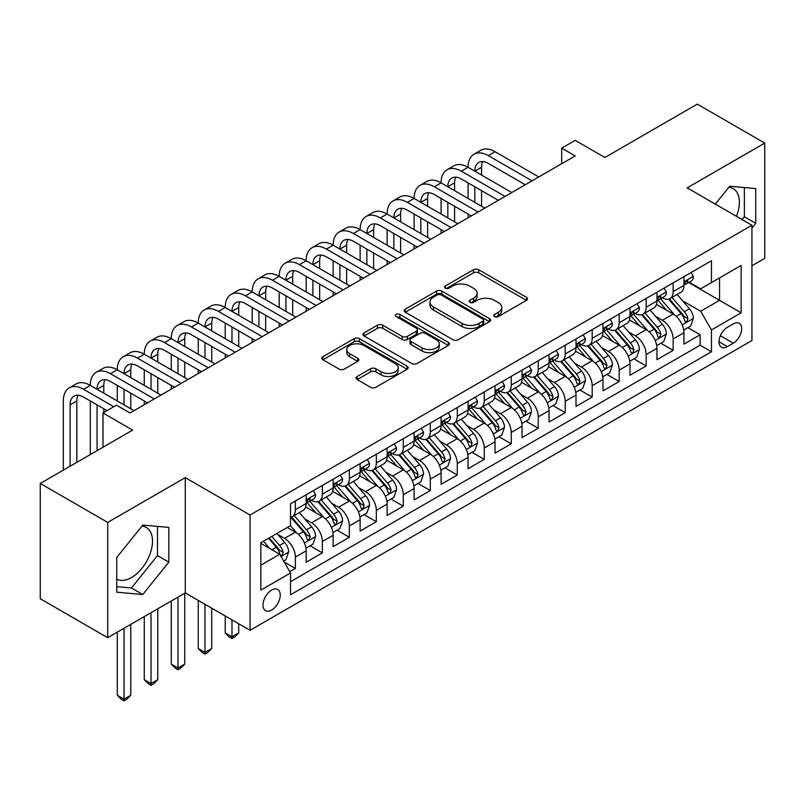 <?xml version="1.0" encoding="UTF-8"?>
<svg xmlns="http://www.w3.org/2000/svg" width="805" height="805" viewBox="0 0 805 805"><rect width="100%" height="100%" fill="white"/><g stroke="black" fill="none" stroke-linecap="round" stroke-linejoin="round"><path stroke-width="1.21" d="M494.592 316.586A2.626 1.509 0 0 0 498.295 316.586L526.44 300.346A3.743 2.163 0 0 0 527.537 298.816A3.743 2.163 0 0 0 526.44 297.287L478.764 269.755A3.743 2.163 0 0 0 473.471 269.755L445.326 286.006A2.626 1.509 0 0 0 444.561 287.073A2.626 1.509 0 0 0 445.326 288.15A2.626 1.509 0 0 0 449.029 288.15L452.672 286.047A11.984 6.923 0 0 1 469.627 286.047L473.602 288.341A11.984 6.923 0 0 1 477.113 293.231A11.984 6.923 0 0 1 473.602 298.122L469.959 300.225A2.626 1.509 0 0 0 469.184 301.291A2.626 1.509 0 0 0 469.959 302.368A2.626 1.509 0 0 0 473.662 302.368L477.305 300.265A11.984 6.923 0 0 1 494.26 300.265L498.235 302.559A11.984 6.923 0 0 1 501.736 307.45A11.984 6.923 0 0 1 498.235 312.34L494.592 314.443A2.626 1.509 0 0 0 493.817 315.52A2.626 1.509 0 0 0 494.592 316.586L494.592 314.443M116.745 579.137A29.765 17.187 120 0 0 131.457 577.567A29.765 17.187 120 0 0 150.897 551.334A29.765 17.187 120 0 0 146.339 527.486A29.765 17.187 120 0 0 141.942 526.138M271.627 610.049A12.216 7.054 120 0 0 279.607 599.282A12.216 7.054 120 0 0 277.735 589.502A12.216 7.054 120 0 0 271.627 590.105A12.216 7.054 120 0 0 263.658 600.862A12.216 7.054 120 0 0 265.529 610.653A12.216 7.054 120 0 0 271.627 610.049M728.827 187.303A29.765 17.187 -60 0 1 733.224 188.652A29.765 17.187 -60 0 1 736.464 216.324M357.189 376.488A3.743 2.163 0 0 0 356.092 378.018A3.743 2.163 0 0 0 357.189 379.547L370.572 387.275A3.743 2.163 0 0 0 375.865 387.275L407.119 369.233A3.743 2.163 0 0 0 408.216 367.704A3.743 2.163 0 0 0 407.119 366.174L359.443 338.643A3.743 2.163 0 0 0 354.15 338.643L322.896 356.685A3.743 2.163 0 0 0 321.799 358.215A3.743 2.163 0 0 0 322.896 359.744L339.046 369.072A3.743 2.163 0 0 0 344.349 369.072L357.722 361.354A3.743 2.163 0 0 0 358.819 359.825A3.743 2.163 0 0 0 357.722 358.295L349.712 353.667A10.022 5.786 0 0 1 346.774 349.581A10.022 5.786 0 0 1 352.962 344.238A10.022 5.786 0 0 1 363.88 345.486L395.265 363.608A10.022 5.786 0 0 1 398.203 367.704A10.022 5.786 0 0 1 392.015 373.047A10.022 5.786 0 0 1 381.097 371.789L375.865 368.771A3.743 2.163 0 0 0 370.572 368.771L357.189 376.488L357.189 379.547M751.93 265.761L764.75 258.355L764.75 143.079L697.291 104.127L604.877 157.488L575.193 140.352L561.699 148.14L575.193 155.929L129.967 412.975L116.473 405.187L102.99 412.975L102.99 447.248M107.709 522.415L107.709 637.701L185.281 592.913L185.281 477.627L107.709 522.415L40.25 483.463L132.664 430.112L102.99 412.975M185.281 477.627L250.043 515.019L751.93 225.249L751.93 340.535L250.043 630.295L250.043 515.019M764.75 143.079L687.178 187.867L751.93 225.249M452.943 339.72A3.743 2.163 0 0 0 458.236 339.72L489.49 321.668A3.743 2.163 0 0 0 490.587 320.138A3.743 2.163 0 0 0 489.49 318.619L441.814 291.088A3.743 2.163 0 0 0 436.521 291.088L405.267 309.13A3.743 2.163 0 0 0 404.17 310.66A3.743 2.163 0 0 0 405.267 312.189L452.943 339.72M397.177 317.15A2.626 1.509 0 0 1 399.833 317.522L399.833 314.413L448.305 342.397A3.743 2.163 0 0 1 449.401 343.926A3.743 2.163 0 0 1 448.305 345.446L417.05 363.498A3.743 2.163 0 0 1 411.758 363.498L364.081 335.967L364.081 332.908A3.743 2.163 0 0 0 362.985 334.437A3.743 2.163 0 0 0 364.081 335.967M364.081 332.908L377.454 325.19A3.743 2.163 0 0 1 382.747 325.19L402.087 336.349A3.743 2.163 0 0 0 407.38 336.349L416.255 331.227A3.743 2.163 0 0 0 417.352 329.698A3.743 2.163 0 0 0 416.255 328.168L396.13 316.546A2.626 1.509 0 0 1 395.356 315.48A2.626 1.509 0 0 1 396.976 314.081A2.626 1.509 0 0 1 399.833 314.413M107.709 637.701L40.25 598.749L40.25 483.463M289.78 571.681L295.375 568.451L284.175 561.981M277.805 534.47L284.588 538.384A15.265 8.815 60 0 1 295.375 557.08L306.172 550.851L306.172 562.222L322.362 552.874L310.086 545.78M304.793 518.893L311.565 522.807A15.265 8.815 60 0 1 322.362 541.503L333.149 535.265L333.149 546.645L349.34 537.297L337.064 530.203M331.771 503.316L338.553 507.231A15.265 8.815 60 0 1 349.34 525.917L360.137 519.688L360.137 531.058L376.327 521.71L364.051 514.626M358.758 487.739L365.53 491.644A15.265 8.815 60 0 1 376.327 510.34L387.125 504.111L387.125 515.482L403.305 506.134L391.029 499.05M385.746 472.153L392.518 476.067A15.265 8.815 60 0 1 403.305 494.763L414.102 488.534L414.102 499.905L430.293 490.557L418.016 483.473M412.724 456.576L419.496 460.49A15.265 8.815 60 0 1 430.293 479.186L441.09 472.958L441.09 484.328L457.28 474.98L444.994 467.886M439.711 440.999L446.483 444.913A15.265 8.815 60 0 1 457.28 463.61L468.067 457.371L468.067 468.752L484.258 459.403L471.982 452.309M466.689 425.422L473.471 429.337A15.265 8.815 60 0 1 484.258 448.023L495.055 441.794L495.055 453.165L511.245 443.817L498.969 436.733M493.676 409.846L500.448 413.75A15.265 8.815 60 0 1 511.245 432.446L522.032 426.217L522.032 437.588L538.223 428.24L525.947 421.156M520.654 394.269L527.436 398.173A15.265 8.815 60 0 1 538.223 416.869L549.02 410.641L549.02 422.011L565.211 412.663L552.934 405.579M547.642 378.682L554.414 382.596A15.265 8.815 60 0 1 565.211 401.293L575.998 395.064L575.998 406.434L592.188 397.086L579.912 389.992M574.619 363.105L581.401 367.02A15.265 8.815 60 0 1 592.188 385.716L602.985 379.477L602.985 390.858L619.176 381.51L606.9 374.416M601.607 347.529L608.379 351.443A15.265 8.815 60 0 1 619.176 370.139L629.973 363.9L629.973 375.271L646.163 365.933L633.877 358.839M628.594 331.952L635.366 335.866A15.265 8.815 60 0 1 646.163 354.552L656.95 348.324L656.95 359.694L673.141 350.346L673.141 338.975A15.265 8.815 -120 0 0 662.344 320.279L655.572 316.375M660.865 343.262L673.141 350.346M306.172 550.851A15.265 8.815 -120 0 0 295.375 532.155L287.284 527.476M333.149 535.265A15.265 8.815 -120 0 0 322.362 516.569L305.669 506.939M360.137 519.688A15.265 8.815 -120 0 0 349.34 500.992L332.656 491.362M387.125 504.111A15.265 8.815 -120 0 0 376.327 485.415L359.644 475.785M414.102 488.534A15.265 8.815 -120 0 0 403.305 469.838L386.621 460.198M441.09 472.958A15.265 8.815 -120 0 0 430.293 454.262L413.609 444.622M468.067 457.371A15.265 8.815 -120 0 0 457.28 438.685L440.587 429.045M495.055 441.794A15.265 8.815 -120 0 0 484.258 423.098L467.574 413.468M522.032 426.217A15.265 8.815 -120 0 0 511.245 407.521L494.552 397.891M549.02 410.641A15.265 8.815 -120 0 0 538.223 391.944L521.539 382.315M575.998 395.064A15.265 8.815 -120 0 0 565.211 376.368L548.517 366.728M602.985 379.477A15.265 8.815 -120 0 0 592.188 360.791L575.505 351.151M629.973 363.9A15.265 8.815 -120 0 0 619.176 345.204L602.492 335.574M656.95 348.324A15.265 8.815 -120 0 0 646.163 329.627L629.47 319.998M733.315 323.862L727.378 327.293A11.834 6.832 120 0 0 719.65 337.718A11.834 6.832 120 0 0 721.461 347.197A11.834 6.832 120 0 0 727.378 346.613L733.315 343.182A11.834 6.832 120 0 0 741.043 332.757A11.834 6.832 120 0 0 739.232 323.278A11.834 6.832 120 0 0 733.315 323.862M260.84 565.18L279.727 554.273L290.525 572.969L290.525 594.774L711.459 351.755L711.459 329.939L700.662 311.243L682.56 300.788M290.525 572.969L260.84 590.105L260.84 542.741L290.525 525.605L290.525 503.799L711.459 260.77L711.459 282.585L741.143 265.449L741.143 312.803L711.459 329.939M311.424 500.287L311.565 500.368A15.265 8.815 60 0 0 319.203 501.123L329.99 494.894A15.265 8.815 -120 0 0 333.149 487.911L333.149 479.186M338.412 484.711L338.553 484.791A15.265 8.815 60 0 0 346.18 485.546L356.977 479.317A15.265 8.815 -120 0 0 360.137 472.334L360.137 463.61M365.39 469.134L365.53 469.214A15.265 8.815 60 0 0 373.168 469.969L383.955 463.74A15.265 8.815 -120 0 0 387.125 456.747L387.125 448.023M392.377 453.557L392.518 453.638A15.265 8.815 60 0 0 400.145 454.392L410.942 448.164A15.265 8.815 -120 0 0 414.102 441.17L414.102 432.446M419.355 437.97L419.496 438.061A15.265 8.815 60 0 0 427.133 438.816L437.92 432.577A15.265 8.815 -120 0 0 441.09 425.593L441.09 416.869M446.342 422.394L446.483 422.474A15.265 8.815 60 0 0 454.111 423.239L464.908 417A15.265 8.815 -120 0 0 468.067 410.017L468.067 401.293M473.32 406.817L473.471 406.897A15.265 8.815 60 0 0 481.098 407.652L491.895 401.423A15.265 8.815 -120 0 0 495.055 394.44L495.055 385.716M500.308 391.24L500.448 391.321A15.265 8.815 60 0 0 508.086 392.075L518.873 385.847A15.265 8.815 -120 0 0 522.032 378.853L522.032 370.129M527.295 375.663L527.436 375.744A15.265 8.815 60 0 0 535.063 376.499L545.86 370.27A15.265 8.815 -120 0 0 549.02 363.276L549.02 354.552M554.273 360.087L554.414 360.167A15.265 8.815 60 0 0 562.051 360.922L572.838 354.683A15.265 8.815 -120 0 0 575.998 347.7L575.998 338.975M581.26 344.5L581.401 344.58A15.265 8.815 60 0 0 589.029 345.345L599.826 339.106A15.265 8.815 -120 0 0 602.985 332.123L602.985 323.399M608.238 328.923L608.379 329.004A15.265 8.815 60 0 0 616.016 329.758L626.803 323.529A15.265 8.815 -120 0 0 629.973 316.546L629.973 307.822M635.226 313.346L635.366 313.427A15.265 8.815 60 0 0 642.994 314.181L653.791 307.953A15.265 8.815 -120 0 0 656.95 300.969L656.95 292.235M290.525 581.693L700.129 345.204L700.129 334.769L683.938 344.117L683.938 332.747A15.265 8.815 -120 0 0 673.141 314.051L656.457 304.421M662.203 297.77L662.344 297.85A15.265 8.815 -120 0 0 669.981 298.605A15.265 8.815 -120 0 0 673.141 291.621L673.141 282.897M669.981 298.605L680.778 292.376A15.265 8.815 -120 0 0 683.938 285.383L683.938 276.658M295.375 500.992L295.375 509.716A15.265 8.815 60 0 1 292.215 516.709A15.265 8.815 60 0 1 290.525 517.323M292.215 516.709L303.012 510.471A15.265 8.815 -120 0 0 306.172 503.487L306.172 494.763M322.362 485.415L322.362 494.139A15.265 8.815 60 0 1 319.203 501.123M349.34 469.838L349.34 478.562A15.265 8.815 60 0 1 346.18 485.546M376.327 454.262L376.327 462.986A15.265 8.815 60 0 1 373.168 469.969M403.305 438.675L403.305 447.399A15.265 8.815 60 0 1 400.145 454.392M430.293 423.098L430.293 431.822A15.265 8.815 60 0 1 427.133 438.816M457.28 407.521L457.28 416.245A15.265 8.815 60 0 1 454.111 423.239M484.258 391.944L484.258 400.669A15.265 8.815 60 0 1 481.098 407.652M511.245 376.368L511.245 385.092A15.265 8.815 60 0 1 508.086 392.075M538.223 360.791L538.223 369.515A15.265 8.815 60 0 1 535.063 376.499M565.211 345.204L565.211 353.928A15.265 8.815 60 0 1 562.051 360.922M592.188 329.627L592.188 338.352A15.265 8.815 60 0 1 589.029 345.345M619.176 314.051L619.176 322.775A15.265 8.815 60 0 1 616.016 329.758M646.163 298.474L646.163 307.198A15.265 8.815 60 0 1 642.994 314.181M646.163 354.552L646.163 365.933M619.176 370.139L619.176 381.51M592.188 385.716L592.188 397.086M565.211 401.293L565.211 412.663M538.223 416.869L538.223 428.24M511.245 432.446L511.245 443.817M484.258 448.023L484.258 459.403M457.28 463.61L457.28 474.98M430.293 479.186L430.293 490.557M403.305 494.763L403.305 506.134M376.327 510.34L376.327 521.71M349.34 525.917L349.34 537.297M322.362 541.503L322.362 552.874M295.375 557.08L295.375 568.451M279.727 554.273L260.84 543.365M700.662 311.243L719.549 300.346L719.549 277.906L741.143 265.449M688.647 282.505L741.143 312.803M689.191 282.193L700.662 288.814L711.459 282.585M185.281 592.913L250.043 630.295M561.699 148.14L561.699 163.717M687.852 327.685L700.129 334.769M700.129 345.204L711.459 351.755M751.93 227.996L755.714 223.297L755.714 188.571L729.672 186.247L715.313 204.108M116.745 592.198L142.787 594.523L168.829 562.132L168.829 527.416L142.787 525.081L116.745 557.483L116.745 592.198M742.109 219.574L744.373 216.756L744.373 187.565M744.373 216.756L755.714 223.297M116.745 586.664L131.457 587.982L157.488 555.591L157.488 526.4M157.488 555.591L168.829 562.132M131.457 587.982L142.787 594.523M495.639 316.959L498.235 315.459A11.984 6.923 0 0 0 501.736 310.569L501.736 307.45M477.113 293.231L477.113 296.351A11.984 6.923 0 0 1 473.602 301.241L471.006 302.74M526.389 300.366L478.764 272.875A3.743 2.163 0 0 0 473.471 272.875L446.373 288.512M489.44 321.698L441.814 294.207A3.743 2.163 0 0 0 436.521 294.207L405.318 312.219M482.869 321.215A2.626 1.509 0 0 0 483.634 320.138A2.626 1.509 0 0 0 482.869 319.072L441.019 294.912A2.626 1.509 0 0 0 437.316 294.912L433.472 297.125A11.984 6.923 0 0 0 429.961 302.026A11.984 6.923 0 0 0 433.472 306.916L462.08 323.429A11.984 6.923 0 0 0 479.025 323.429L482.869 321.215L482.869 324.324A2.626 1.509 0 0 0 483.634 323.258L483.634 320.138M429.961 302.026L429.961 305.135A11.984 6.923 0 0 0 433.472 310.036L433.472 306.916M482.869 324.324L479.025 326.548A11.984 6.923 0 0 1 462.08 326.548L433.472 310.036M364.132 335.997L377.454 328.309L377.454 325.19M417.352 329.698L417.352 332.817A3.743 2.163 0 0 1 416.255 334.347L407.38 339.469A3.743 2.163 0 0 1 402.087 339.469L382.747 328.309A3.743 2.163 0 0 0 377.454 328.309M399.833 317.522L448.254 345.476M422.152 347.931A10.022 5.786 0 0 0 433.07 349.189A10.022 5.786 0 0 0 439.258 343.846A10.022 5.786 0 0 0 436.32 339.75L425.261 333.371A3.743 2.163 0 0 0 419.969 333.371L411.093 338.492A3.743 2.163 0 0 0 409.997 340.022A3.743 2.163 0 0 0 411.093 341.551L422.152 347.931L422.152 351.05A10.022 5.786 0 0 0 433.07 352.308A10.022 5.786 0 0 0 439.258 346.965L439.258 343.846M409.997 340.022L409.997 343.141A3.743 2.163 0 0 0 411.093 344.671L411.093 341.551M422.152 351.05L411.093 344.671M398.203 367.704L398.203 370.813A10.022 5.786 0 0 1 392.015 376.156A10.022 5.786 0 0 1 381.097 374.909L375.865 371.89A3.743 2.163 0 0 0 370.572 371.89L357.239 379.578M346.774 349.581L346.774 352.691A10.022 5.786 0 0 0 349.712 356.786L349.712 353.667M357.672 361.385L349.712 356.786M407.068 369.254L359.443 341.763A3.743 2.163 0 0 0 354.15 341.763L322.946 359.775M683.707 330.07L690.68 326.045L693.377 318.257A10.113 5.836 -120 0 0 689.442 308.758L677.116 294.489M674.64 315.037L660.553 298.725M666.621 310.287L658.45 300.818A24.23 13.987 -120 0 0 657.695 299.973M668.603 299.158L681.08 313.588A10.113 5.836 60 0 1 684.683 320.561L685.417 321.759L686.786 321.567L687.923 318.689A10.113 5.836 -120 0 0 684.31 311.726L671.984 297.448M669.337 298.917L682.741 314.433A5.152 2.979 60 0 1 684.039 316.446L687.923 318.689M691.082 272.533L693.377 276.507A10.113 5.836 60 0 1 691.284 280.975L686.162 283.944A10.113 5.836 -120 0 0 687.923 281.609L687.701 280.714M63.323 470.15L63.323 400.981A28.618 16.523 60 0 1 69.25 387.879L75.992 383.985A28.618 16.523 60 0 1 90.301 385.404A28.618 16.523 60 0 1 96.228 372.302L102.98 368.408A28.618 16.523 60 0 1 117.289 369.817A28.618 16.523 60 0 1 123.215 356.716L129.957 352.821A28.618 16.523 60 0 1 144.266 354.24A28.618 16.523 60 0 1 150.193 341.139L156.945 337.245A28.618 16.523 60 0 1 171.254 338.664A28.618 16.523 60 0 1 177.181 325.562L183.922 321.668A28.618 16.523 60 0 1 198.241 323.087A28.618 16.523 60 0 1 204.168 309.985L210.91 306.091A28.618 16.523 60 0 1 225.219 307.51A28.618 16.523 60 0 1 231.146 294.409L237.898 290.514A28.618 16.523 60 0 1 252.207 291.933A28.618 16.523 60 0 1 258.133 278.832L264.875 274.928A28.618 16.523 60 0 1 279.184 276.346A28.618 16.523 60 0 1 285.111 263.245L291.863 259.351A28.618 16.523 60 0 1 306.172 260.77A28.618 16.523 60 0 1 312.099 247.668L318.84 243.774A28.618 16.523 60 0 1 333.149 245.193A28.618 16.523 60 0 1 339.076 232.092L345.828 228.197A28.618 16.523 60 0 1 360.137 229.616A28.618 16.523 60 0 1 366.064 216.515L372.806 212.621A28.618 16.523 60 0 1 387.125 214.039A28.618 16.523 60 0 1 393.051 200.938L399.793 197.044A28.618 16.523 60 0 1 414.102 198.453A28.618 16.523 60 0 1 420.029 185.351L426.781 181.457A28.618 16.523 60 0 1 441.09 182.876A28.618 16.523 60 0 1 447.017 169.775L453.758 165.88A28.618 16.523 60 0 1 468.067 167.299A28.618 16.523 60 0 1 473.994 154.198L480.746 150.304A28.618 16.523 60 0 1 495.055 151.722L538.766 176.959M473.994 154.198A28.618 16.523 60 0 1 488.303 155.617L532.014 180.853M684.27 284.417L684.31 284.417A10.113 5.836 -120 0 0 686.162 283.944M686.615 280.854L687.923 281.609C687.279 280.09 686.202 280.714 684.683 283.481A10.113 5.836 60 0 1 683.938 284.92M525.273 184.748L488.303 163.405A19.079 11.018 -120 0 0 478.764 162.459A19.079 11.018 -120 0 0 474.819 171.193L481.561 167.299L481.561 175.088M482.759 161.584A19.079 11.018 -120 0 0 481.561 167.299M474.819 186.77L474.819 202.347M481.561 190.664L481.561 206.251M468.067 217.773L468.067 214.039M468.067 198.453L468.067 182.876M656.729 345.647L663.702 341.622L666.399 333.834A10.113 5.836 -120 0 0 662.455 324.345L650.128 310.066M647.663 330.614L633.565 314.302M639.643 325.864L631.462 316.395A24.23 13.987 -120 0 0 630.707 315.55M641.625 314.735L654.093 329.175A10.113 5.836 60 0 1 657.695 336.138L658.43 337.335L659.798 337.144L660.935 334.266A10.113 5.836 -120 0 0 657.333 327.303L645.006 313.024M642.36 314.493L655.753 330.01A5.152 2.979 60 0 1 657.051 332.022L660.935 334.266M629.741 361.234L636.715 357.209L639.412 349.41A10.113 5.836 -120 0 0 635.477 339.921L623.14 325.643M620.675 346.19L606.588 329.879M612.655 341.441L604.475 331.972A24.23 13.987 -120 0 0 603.73 331.137M614.638 330.312L627.105 344.751A10.113 5.836 60 0 1 630.717 351.715L631.452 352.912L632.821 352.721L633.948 349.843A10.113 5.836 -120 0 0 630.345 342.88L618.019 328.601M615.372 330.07L628.775 345.587A5.152 2.979 60 0 1 630.073 347.599L633.948 349.843M602.754 376.81L609.727 372.785L612.424 364.997A10.113 5.836 -120 0 0 608.489 355.498L596.163 341.219M593.688 361.777L579.6 345.456M585.678 357.028L577.497 347.559A24.23 13.987 -120 0 0 576.742 346.714M587.66 345.888L600.128 360.328A10.113 5.836 60 0 1 603.73 367.291L604.464 368.489L605.833 368.298L606.97 365.42A10.113 5.836 -120 0 0 603.368 358.456L591.031 344.188M588.385 345.657L601.788 361.163A5.152 2.979 60 0 1 603.086 363.186L606.97 365.42M575.776 392.387L582.75 388.362L585.446 380.574A10.113 5.836 -120 0 0 581.512 371.075L569.175 356.806M566.71 377.354L552.622 361.043M558.69 372.604L550.509 363.136A24.23 13.987 -120 0 0 549.765 362.29M560.672 361.465L573.14 375.905A10.113 5.836 60 0 1 576.752 382.868L577.487 384.076L578.845 383.874L579.982 381.007A10.113 5.836 -120 0 0 576.38 374.033L564.053 359.765M561.407 361.234L574.8 376.75A5.152 2.979 60 0 1 576.098 378.763L579.982 381.007M664.105 288.11L666.399 292.084A10.113 5.836 60 0 1 664.306 296.562L659.174 299.52A10.113 5.836 -120 0 0 660.935 297.186L660.724 296.29M447.017 169.775A28.618 16.523 60 0 1 461.325 171.193L468.067 167.299L511.779 192.536M461.325 171.193L505.037 196.43M657.293 299.993L657.333 299.993A10.113 5.836 -120 0 0 659.174 299.52M659.627 296.431L660.935 297.186C660.301 295.666 659.225 296.29 657.695 299.058A10.113 5.836 60 0 1 656.95 300.496M498.295 200.324L461.325 178.982A19.079 11.018 -120 0 0 451.786 178.036A19.079 11.018 -120 0 0 447.832 186.77L454.573 182.876L454.573 190.664M455.771 177.16A19.079 11.018 -120 0 0 454.573 182.876M447.832 202.347L447.832 217.934M454.573 206.251L454.573 221.828M441.09 233.349L441.09 229.616M441.09 214.039L441.09 198.453M637.117 303.686L639.412 307.661A10.113 5.836 60 0 1 637.319 312.139L632.187 315.097A10.113 5.836 -120 0 0 633.948 312.763L633.736 311.867M420.029 185.351A28.618 16.523 60 0 1 434.338 186.77L441.09 182.876L484.801 208.113M434.338 186.77L478.049 212.007M630.305 315.57L630.345 315.57A10.113 5.836 -120 0 0 632.187 315.097M632.65 312.018L633.948 312.763C633.314 311.243 632.237 311.867 630.717 314.634A10.113 5.836 60 0 1 629.973 316.073M471.307 215.901L434.338 194.558A19.079 11.018 -120 0 0 424.799 193.613A19.079 11.018 -120 0 0 420.844 202.347L427.596 198.453L427.596 206.251M428.793 192.737A19.079 11.018 -120 0 0 427.596 198.453M420.844 217.934L420.844 233.51M427.596 221.828L427.596 237.405M414.102 248.936L414.102 245.193M414.102 229.616L414.102 214.039M610.14 319.273L612.424 323.238A10.113 5.836 60 0 1 610.331 327.716L605.209 330.674A10.113 5.836 -120 0 0 606.97 328.349L606.759 327.454M393.051 200.938A28.618 16.523 60 0 1 407.36 202.347L414.102 198.453L457.814 223.689M407.36 202.347L451.072 227.594M603.327 331.147L603.368 331.147A10.113 5.836 -120 0 0 605.209 330.674M605.662 327.595L606.97 328.349C606.336 326.82 605.249 327.444 603.73 330.211A10.113 5.836 60 0 1 602.985 331.65M444.32 231.488L407.36 210.145A19.079 11.018 -120 0 0 397.821 209.199A19.079 11.018 -120 0 0 393.866 217.934L400.608 214.039L400.608 221.828M401.806 208.314A19.079 11.018 -120 0 0 400.608 214.039M393.866 233.51L393.866 249.087M400.608 237.405L400.608 252.981M387.125 264.513L387.125 260.77M387.125 245.193L387.125 229.616M583.152 334.85L585.446 338.825A10.113 5.836 60 0 1 583.353 343.292L578.221 346.251A10.113 5.836 -120 0 0 579.982 343.926L579.771 343.031M366.064 216.515A28.618 16.523 60 0 1 380.373 217.934L387.125 214.039L430.836 239.276M380.373 217.934L424.084 243.17M576.34 346.724L576.38 346.724A10.113 5.836 -120 0 0 578.221 346.251M578.684 343.172L579.982 343.926C579.348 342.397 578.272 343.021 576.752 345.798A10.113 5.836 60 0 1 575.998 347.237M417.342 247.065L380.373 225.722A19.079 11.018 -120 0 0 370.833 224.776A19.079 11.018 -120 0 0 366.879 233.51L373.631 229.616L373.631 237.405M374.818 223.891A19.079 11.018 -120 0 0 373.631 229.616M366.879 249.087L366.879 264.664M373.631 252.981L373.631 268.558M360.137 280.09L360.137 276.346M360.137 260.77L360.137 245.193M548.789 407.964L555.762 403.939L558.459 396.151A10.113 5.836 -120 0 0 554.524 386.652L542.198 372.383M539.722 392.931L525.635 376.619M531.702 388.181L523.532 378.712A24.23 13.987 -120 0 0 522.777 377.867M533.685 377.042L546.162 391.482A10.113 5.836 60 0 1 549.765 398.455L550.499 399.652L551.868 399.461L553.005 396.583A10.113 5.836 -120 0 0 549.392 389.61L537.066 375.341M534.419 376.81L547.823 392.327A5.152 2.979 60 0 1 549.121 394.339L553.005 396.583M556.164 350.427L558.459 354.401A10.113 5.836 60 0 1 556.366 358.869L551.244 361.837A10.113 5.836 -120 0 0 553.005 359.503L552.794 358.607M339.076 232.092A28.618 16.523 60 0 1 353.395 233.51L360.137 229.616L403.848 254.853M353.395 233.51L397.107 258.747M549.352 362.31L549.392 362.31A10.113 5.836 -120 0 0 551.244 361.837M551.697 358.748L553.005 359.503C552.371 357.984 551.284 358.607 549.765 361.375A10.113 5.836 60 0 1 549.02 362.814M390.355 262.641L353.395 241.299A19.079 11.018 -120 0 0 343.846 240.353A19.079 11.018 -120 0 0 339.901 249.087L346.643 245.193L346.643 252.981M347.841 239.477A19.079 11.018 -120 0 0 346.643 245.193M339.901 264.664L339.901 280.241M346.643 268.558L346.643 284.135M333.149 295.666L333.149 291.933M333.149 276.346L333.149 260.77M521.811 423.541L528.784 419.516L531.481 411.727A10.113 5.836 -120 0 0 527.537 402.238L515.21 387.96M512.745 408.507L498.647 392.196M504.725 403.758L496.544 394.289A24.23 13.987 -120 0 0 495.789 393.444M506.707 392.629L519.175 407.058A10.113 5.836 60 0 1 522.777 414.032L523.522 415.229L524.88 415.038L526.017 412.16A10.113 5.836 -120 0 0 522.415 405.197L510.088 390.918M507.442 392.387L520.835 407.904A5.152 2.979 60 0 1 522.133 409.916L526.017 412.16M529.187 366.003L531.481 369.978A10.113 5.836 60 0 1 529.388 374.456L524.256 377.414A10.113 5.836 -120 0 0 526.017 375.08L525.806 374.184M312.099 247.668A28.618 16.523 60 0 1 326.407 249.087L333.149 245.193L376.861 270.43M326.407 249.087L370.119 274.324M522.375 377.887L522.415 377.887A10.113 5.836 -120 0 0 524.256 377.414M524.709 374.325L526.017 375.08C525.383 373.56 524.307 374.184 522.777 376.951A10.113 5.836 60 0 1 522.032 378.39M363.377 278.218L326.407 256.876A19.079 11.018 -120 0 0 316.868 255.93A19.079 11.018 -120 0 0 312.914 264.664L319.666 260.77L319.666 268.558M320.853 255.054A19.079 11.018 -120 0 0 319.666 260.77M312.914 280.241L312.914 295.827M319.666 284.135L319.666 299.722M306.172 311.243L306.172 307.51M306.172 291.933L306.172 276.346M494.823 439.127L501.797 435.092L504.494 427.304A10.113 5.836 -120 0 0 500.559 417.815L488.233 403.536M485.757 424.084L471.67 407.773M477.737 419.335L469.567 409.866A24.23 13.987 -120 0 0 468.812 409.031M479.72 408.205L492.197 422.645A10.113 5.836 60 0 1 495.8 429.608L496.534 430.806L497.903 430.615L499.04 427.737A10.113 5.836 -120 0 0 495.427 420.774L483.101 406.495M480.454 407.964L493.857 423.48A5.152 2.979 60 0 1 495.156 425.493L499.04 427.737M502.199 381.58L504.494 385.555A10.113 5.836 60 0 1 502.401 390.033L497.279 392.991A10.113 5.836 -120 0 0 499.04 390.656L498.818 389.761M285.111 263.245A28.618 16.523 60 0 1 299.42 264.664L306.172 260.77L349.883 286.006M299.42 264.664L343.141 289.901M495.387 393.464L495.427 393.464A10.113 5.836 -120 0 0 497.279 392.991M497.732 389.912L499.04 390.656C498.396 389.137 497.319 389.761 495.8 392.528A10.113 5.836 60 0 1 495.055 393.967M336.389 293.795L299.42 272.452A19.079 11.018 -120 0 0 289.88 271.506A19.079 11.018 -120 0 0 285.936 280.241L292.678 276.346L292.678 284.135M293.875 270.631A19.079 11.018 -120 0 0 292.678 276.346M285.936 295.827L285.936 311.404M292.678 299.722L292.678 315.298M279.184 326.82L279.184 323.087M279.184 307.51L279.184 291.933M467.846 454.704L474.819 450.679L477.516 442.881A10.113 5.836 -120 0 0 473.571 433.392L461.245 419.113M458.78 439.671L444.682 423.35M450.76 434.921L442.579 425.453A24.23 13.987 -120 0 0 441.824 424.607M452.742 423.782L465.21 438.222A10.113 5.836 60 0 1 468.812 445.185L469.546 446.383L470.915 446.191L472.052 443.314A10.113 5.836 -120 0 0 468.45 436.35L456.123 422.082M453.477 423.551L466.87 439.057A5.152 2.979 60 0 1 468.168 441.08L472.052 443.314M475.222 397.167L477.516 401.132A10.113 5.836 60 0 1 475.423 405.609L470.291 408.568A10.113 5.836 -120 0 0 472.052 406.243L471.841 405.338M258.133 278.832A28.618 16.523 60 0 1 272.442 280.241L279.184 276.346L322.896 301.583M272.442 280.241L316.154 305.477M468.409 409.041L468.45 409.041A10.113 5.836 -120 0 0 470.291 408.568M470.744 405.489L472.052 406.243C471.418 404.714 470.341 405.338 468.812 408.105A10.113 5.836 60 0 1 468.067 409.544M309.412 309.382L272.442 288.039A19.079 11.018 -120 0 0 262.903 287.093A19.079 11.018 -120 0 0 258.948 295.827L265.69 291.933L265.69 299.722M266.888 286.208A19.079 11.018 -120 0 0 265.69 291.933M258.948 311.404L258.948 326.981M265.69 315.298L265.69 330.875M252.207 342.407L252.207 338.664M252.207 323.087L252.207 307.51M440.858 470.281L447.832 466.256L450.528 458.468A10.113 5.836 -120 0 0 446.594 448.969L434.267 434.7M431.792 455.248L417.704 438.936M423.772 450.498L415.591 441.029A24.23 13.987 -120 0 0 414.847 440.184M425.754 439.359L438.222 453.799A10.113 5.836 60 0 1 441.834 460.762L442.569 461.959L443.937 461.768L445.074 458.9A10.113 5.836 -120 0 0 441.462 451.927L429.135 437.658M426.489 439.127L439.892 454.644A5.152 2.979 60 0 1 441.19 456.656L445.074 458.9M448.234 412.744L450.528 416.708A10.113 5.836 60 0 1 448.435 421.186L443.314 424.144A10.113 5.836 -120 0 0 445.074 421.82L444.853 420.924M231.146 294.409A28.618 16.523 60 0 1 245.455 295.827L252.207 291.933L295.918 317.17M245.455 295.827L289.166 321.064M441.422 424.617L441.462 424.617A10.113 5.836 -120 0 0 443.314 424.144M443.766 421.065L445.074 421.82C444.43 420.291 443.354 420.914 441.834 423.692A10.113 5.836 60 0 1 441.09 425.131M282.424 324.958L245.455 303.616A19.079 11.018 -120 0 0 235.915 302.67A19.079 11.018 -120 0 0 231.971 311.404L238.713 307.51L238.713 315.298M239.91 301.784A19.079 11.018 -120 0 0 238.713 307.51M231.971 326.981L231.971 342.558M238.713 330.875L238.713 346.452M225.219 357.984L225.219 354.24M225.219 338.664L225.219 323.087M413.881 485.858L420.844 481.833L423.541 474.044A10.113 5.836 -120 0 0 419.606 464.545L407.28 450.277M404.804 470.824L390.717 454.513M396.795 466.075L388.614 456.606A24.23 13.987 -120 0 0 387.859 455.761M398.777 454.936L411.244 469.375A10.113 5.836 60 0 1 414.847 476.349L415.581 477.546L416.95 477.355L418.087 474.477A10.113 5.836 -120 0 0 414.484 467.504L402.148 453.235M399.511 454.704L412.905 470.221A5.152 2.979 60 0 1 414.203 472.233L418.087 474.477M421.257 428.32L423.541 432.295A10.113 5.836 60 0 1 421.448 436.763L416.326 439.721A10.113 5.836 -120 0 0 418.087 437.397L417.875 436.501M204.168 309.985A28.618 16.523 60 0 1 218.477 311.404L225.219 307.51L268.93 332.747M218.477 311.404L262.189 336.641M414.444 440.204L414.484 440.204A10.113 5.836 -120 0 0 416.326 439.721M416.779 436.642L418.087 437.397C417.453 435.877 416.366 436.501 414.847 439.268A10.113 5.836 60 0 1 414.102 440.707M255.437 340.535L218.477 319.193A19.079 11.018 -120 0 0 208.938 318.247A19.079 11.018 -120 0 0 204.983 326.981L211.725 323.087L211.725 330.875M212.923 317.371A19.079 11.018 -120 0 0 211.725 323.087M204.983 342.558L204.983 358.134M211.725 346.452L211.725 362.029M198.241 373.56L198.241 369.817M198.241 354.24L198.241 338.664M386.893 501.435L393.866 497.41L396.563 489.621A10.113 5.836 -120 0 0 392.629 480.122L380.292 465.853M377.827 486.401L363.739 470.09M369.807 481.652L361.626 472.183A24.23 13.987 -120 0 0 360.882 471.338M371.789 470.523L384.257 484.952A10.113 5.836 60 0 1 387.869 491.925L388.604 493.123L389.972 492.932L391.099 490.054A10.113 5.836 -120 0 0 387.497 483.091L375.17 468.812M372.524 470.281L385.927 485.797A5.152 2.979 60 0 1 387.225 487.81L391.099 490.054M231.971 619.86L231.971 636.846L238.713 632.951L238.713 623.754M238.713 632.951L234.668 636.996L231.971 638.556L229.264 636.996L225.219 632.951L225.219 615.966M225.219 632.951L231.971 636.846L231.971 638.556M394.269 443.897L396.563 447.872A10.113 5.836 60 0 1 394.47 452.34L389.338 455.308A10.113 5.836 -120 0 0 391.099 452.974L390.888 452.078M177.181 325.562A28.618 16.523 60 0 1 191.489 326.981L198.241 323.087L241.953 348.324M191.489 326.981L235.201 352.218M387.457 455.781L387.497 455.781A10.113 5.836 -120 0 0 389.338 455.308M389.801 452.219L391.099 452.974C390.465 451.454 389.389 452.078 387.869 454.845A10.113 5.836 60 0 1 387.125 456.284M228.459 356.112L191.489 334.769A19.079 11.018 -120 0 0 181.95 333.823A19.079 11.018 -120 0 0 177.996 342.558L184.748 338.664L184.748 346.452M185.945 332.948A19.079 11.018 -120 0 0 184.748 338.664M177.996 358.134L177.996 373.721M184.748 362.029L184.748 377.615M171.254 389.137L171.254 385.404M171.254 369.817L171.254 354.24M359.905 517.011L366.879 512.986L369.575 505.198A10.113 5.836 -120 0 0 365.641 495.709L353.315 481.43M350.839 501.978L336.752 485.667M342.819 497.228L334.649 487.76A24.23 13.987 -120 0 0 333.894 486.914M344.802 486.099L357.279 500.539A10.113 5.836 60 0 1 360.882 507.502L361.616 508.7L362.985 508.508L364.122 505.631A10.113 5.836 -120 0 0 360.519 498.667L348.183 484.389M345.536 485.858L358.939 501.374A5.152 2.979 60 0 1 360.238 503.387L364.122 505.631M204.983 604.283L204.983 652.422L211.725 648.528L211.725 608.178M211.725 648.528L207.68 652.573L204.983 654.133L202.286 652.573L198.241 648.528L198.241 600.389M198.241 648.528L204.983 652.422L204.983 654.133M367.291 459.474L369.575 463.449A10.113 5.836 60 0 1 367.483 467.926L362.361 470.885A10.113 5.836 -120 0 0 364.122 468.55L363.91 467.655M150.193 341.139A28.618 16.523 60 0 1 164.512 342.558L171.254 338.664L214.965 363.9M164.512 342.558L208.223 367.794M360.469 471.358L360.519 471.358A10.113 5.836 -120 0 0 362.361 470.885M362.814 467.796L364.122 468.55C363.488 467.031 362.401 467.655 360.882 470.422A10.113 5.836 60 0 1 360.137 471.861M201.471 371.689L164.512 350.346A19.079 11.018 -120 0 0 154.973 349.4A19.079 11.018 -120 0 0 151.018 358.134L157.76 354.24L157.76 362.029M158.957 348.525A19.079 11.018 -120 0 0 157.76 354.24M151.018 373.721L151.018 389.298M157.76 377.615L157.76 393.192M144.266 404.714L144.266 400.981M144.266 385.404L144.266 369.817M332.928 532.598L339.901 528.573L342.598 520.775A10.113 5.836 -120 0 0 338.653 511.286L326.327 497.007M323.862 517.565L309.764 501.243M315.842 512.805L307.661 503.336A24.23 13.987 -120 0 0 306.916 502.501M317.824 501.676L330.292 516.116A10.113 5.836 60 0 1 333.894 523.079L334.639 524.276L335.997 524.085L337.134 521.207A10.113 5.836 -120 0 0 333.532 514.244L321.205 499.965M318.559 501.445L331.952 516.951A5.152 2.979 60 0 1 333.25 518.973L337.134 521.207M177.996 597.119L177.996 667.999L184.748 664.105L184.748 593.225M184.748 664.105L180.702 668.16L177.996 669.72L175.299 668.16L171.254 664.105L171.254 601.013M171.254 664.105L177.996 667.999L177.996 669.72M305.94 548.175L312.914 544.15L315.61 536.361A10.113 5.836 -120 0 0 311.676 526.862L299.349 512.584M296.874 533.141L290.424 525.665M288.854 528.392L287.808 527.174M290.836 517.253L303.314 531.692A10.113 5.836 60 0 1 306.916 538.656L307.651 539.853L309.019 539.662L310.156 536.784A10.113 5.836 -120 0 0 306.544 529.821L294.217 515.552M291.571 517.021L304.974 532.528A5.152 2.979 60 0 1 306.272 534.55L310.156 536.784M151.018 612.696L151.018 683.576L157.76 679.682L157.76 608.801M157.76 679.682L153.715 683.737L151.018 685.297L148.321 683.737L144.266 679.682L144.266 616.59M144.266 679.682L151.018 683.576L151.018 685.297M283.642 561.055L285.936 559.727L288.633 551.938A10.113 5.836 -120 0 0 284.688 542.439L276.93 533.453M269.685 548.477L263.436 541.242M261.877 543.969L260.84 542.771M268.568 538.283L276.326 547.269A10.113 5.836 60 0 1 279.929 554.232L280.663 555.44L282.032 555.239L283.169 552.371A10.113 5.836 -120 0 0 279.566 545.398L271.798 536.412M269.192 537.921L277.987 548.114A5.152 2.979 60 0 1 279.285 550.127L283.169 552.371M124.03 628.272L124.03 699.163L130.782 695.268L130.782 624.378M130.782 695.268L126.727 699.314L124.03 700.873L121.334 699.314L117.289 695.268L117.289 632.167M117.289 695.268L124.03 699.163L124.03 700.873M340.304 475.051L342.598 479.025A10.113 5.836 60 0 1 340.505 483.503L335.373 486.462A10.113 5.836 -120 0 0 337.134 484.137L336.923 483.231M123.215 356.716A28.618 16.523 60 0 1 137.524 358.134L144.266 354.24L187.988 379.477M137.524 358.134L181.236 383.371M333.491 486.934L333.532 486.934A10.113 5.836 -120 0 0 335.373 486.462M335.836 483.382L337.134 484.137C336.5 482.608 335.423 483.231 333.894 485.999A10.113 5.836 60 0 1 333.149 487.438M174.494 387.265L137.524 365.923A19.079 11.018 -120 0 0 127.985 364.987A19.079 11.018 -120 0 0 124.03 373.721L130.782 369.827L130.782 377.615M131.97 364.101A19.079 11.018 -120 0 0 130.782 369.827M124.03 389.298L124.03 404.875M130.782 393.192L130.782 408.769M117.289 400.981L117.289 385.404M313.316 490.637L315.61 494.602A10.113 5.836 60 0 1 313.517 499.08L308.396 502.038A10.113 5.836 -120 0 0 310.156 499.714L309.945 498.818M96.228 372.302A28.618 16.523 60 0 1 110.537 373.721L117.289 369.817L161 395.064M110.537 373.721L154.258 398.958M306.504 502.511L306.544 502.511A10.113 5.836 -120 0 0 308.396 502.038M308.848 498.959L310.156 499.714C309.523 498.184 308.436 498.808 306.916 501.585A10.113 5.836 60 0 1 306.172 503.024M147.506 402.852L110.537 381.51A19.079 11.018 -120 0 0 100.997 380.564A19.079 11.018 -120 0 0 97.053 389.298L103.795 385.404L103.795 393.192M104.992 379.678A19.079 11.018 -120 0 0 103.795 385.404M97.053 404.875L97.053 450.679M103.795 408.769L103.795 412.502M90.301 454.573L90.301 400.981M69.25 387.879A28.618 16.523 60 0 1 83.559 389.298L90.301 385.404L134.012 410.641M83.559 389.298L113.777 406.746M107.035 410.641L83.559 397.086A19.079 11.018 -120 0 0 74.02 396.141A19.079 11.018 -120 0 0 70.065 404.875L70.065 466.256M78.005 395.255A19.079 11.018 -120 0 0 76.817 400.981L76.817 462.362M284.588 538.384L295.375 532.155M311.565 522.807L322.362 516.569M338.553 507.231L349.34 500.992M365.53 491.644L376.327 485.415M392.518 476.067L403.305 469.838M419.496 460.49L430.293 454.262M446.483 444.913L457.28 438.685M473.471 429.337L484.258 423.098M500.448 413.75L511.245 407.521M527.436 398.173L538.223 391.944M554.414 382.596L565.211 376.368M581.401 367.02L592.188 360.791M608.379 351.443L619.176 345.204M635.366 335.866L646.163 329.627M662.344 320.279L673.141 314.051M673.141 291.621L683.938 285.383M295.375 509.716L306.172 503.487M322.362 494.139L333.149 487.911M349.34 478.562L360.137 472.334M376.327 462.986L387.125 456.747M403.305 447.399L414.102 441.17M430.293 431.822L441.09 425.593M457.28 416.245L468.067 410.017M484.258 400.669L495.055 394.44M511.245 385.092L522.032 378.853M538.223 369.515L549.02 363.276M565.211 353.928L575.998 347.7M592.188 338.352L602.985 332.123M619.176 322.775L629.973 316.546M646.163 307.198L656.95 300.969M673.141 338.975L683.938 332.747M720.374 335.715L733.315 343.182M719.016 341.783L727.378 346.613M498.235 315.459L498.235 312.34M469.959 302.368L469.959 300.225M473.602 301.241L473.602 298.122M445.326 288.15L445.326 286.006M473.471 272.875L473.471 269.755M478.764 272.875L478.764 269.755M526.44 300.346L526.44 297.287M405.267 312.189L405.267 309.13M436.521 294.207L436.521 291.088M441.814 294.207L441.814 291.088M489.49 321.668L489.49 318.619M462.08 326.548L462.08 323.429M479.025 326.548L479.025 323.429M382.747 328.309L382.747 325.19M402.087 339.469L402.087 336.349M407.38 339.469L407.38 336.349M416.255 334.347L416.255 331.227M448.305 345.446L448.305 342.397M370.572 371.89L370.572 368.771M375.865 371.89L375.865 368.771M381.097 374.909L381.097 371.789M357.722 361.354L357.722 358.295M322.896 359.744L322.896 356.685M354.15 341.763L354.15 338.643M359.443 341.763L359.443 338.643M407.119 369.233L407.119 366.174M682.167 324.888L693.316 318.448M684.31 311.726L689.442 308.758M676.25 316.375L681.08 313.588M693.316 276.387L683.938 281.8M495.055 151.722L488.303 155.617M655.179 340.465L666.329 334.035M657.333 327.303L662.455 324.345M649.273 331.952L654.093 329.175M628.202 356.041L639.341 349.612M630.345 342.88L635.477 339.921M622.285 347.529L627.105 344.751M601.214 371.618L612.364 365.188M603.368 358.456L608.489 355.498M595.308 363.115L600.128 360.328M574.237 387.205L585.376 380.765M576.38 374.033L581.512 371.075M568.32 378.692L573.14 375.905M666.329 291.963L656.95 297.377M639.341 307.55L629.973 312.964M612.364 323.127L602.985 328.541M585.376 338.704L575.998 344.117M547.249 402.782L558.398 396.342M549.392 389.61L554.524 386.652M541.332 394.269L546.162 391.482M558.398 354.281L549.02 359.694M520.272 418.359L531.411 411.929M522.415 405.197L527.537 402.238M514.355 409.846L519.175 407.058M531.411 369.857L522.032 375.271M493.284 433.935L504.433 427.505M495.427 420.774L500.559 417.815M487.367 425.422L492.197 422.645M504.433 385.444L495.055 390.858M466.296 449.512L477.446 443.082M468.45 436.35L473.571 433.392M460.39 441.009L465.21 438.222M477.446 401.021L468.067 406.434M439.319 465.099L450.458 458.659M441.462 451.927L446.594 448.969M433.402 456.586L438.222 453.799M450.458 416.598L441.09 422.011M412.331 480.676L423.48 474.236M414.484 467.504L419.606 464.545M406.424 472.163L411.244 469.375M423.48 432.174L414.102 437.588M385.353 496.252L396.493 489.812M387.497 483.091L392.629 480.122M379.437 487.739L384.257 484.952M396.493 447.751L387.125 453.165M358.366 511.829L369.515 505.399M360.519 498.667L365.641 495.709M352.449 503.316L357.279 500.539M369.515 463.328L360.137 468.741M331.388 527.406L342.528 520.976M333.532 514.244L338.653 511.286M325.472 518.893L330.292 516.116M304.401 542.993L315.55 536.553M306.544 529.821L311.676 526.862M298.484 534.48L303.314 531.692M281.005 556.496L288.562 552.129M279.566 545.398L284.688 542.439M271.959 549.795L276.326 547.269M342.528 478.915L333.149 484.328M315.55 494.491L306.172 499.905M76.817 400.981L70.065 404.875"/></g></svg>
